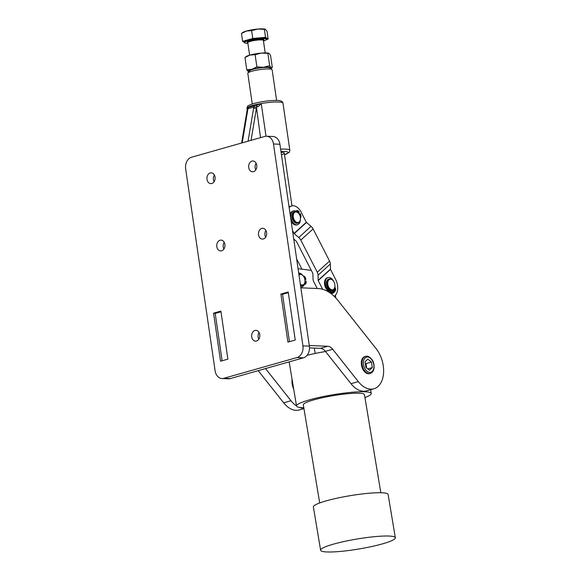 <?xml version="1.0" encoding="UTF-8"?>
<svg xmlns="http://www.w3.org/2000/svg" width="581" height="581" viewBox="0 0 581 581"><rect width="100%" height="100%" fill="white"/><g stroke="black" fill="none" stroke-linecap="round" stroke-linejoin="round"><path stroke-width="0.87" d="M281.081 152.273A12.295 1.946 -8.3 0 1 284.291 153.101A12.295 1.946 -8.3 0 1 281.451 154.807M248.603 107.325L247.971 107.296L248.152 107.623M256.889 106.919A1.968 1.22 -91 0 0 255.669 105.372A1.968 1.22 -91 0 0 255.422 105.415L254.391 105.844L253.824 107.035A1.968 0.871 11.1 0 1 256.461 107.478L256.889 106.919A5.904 0.93 171.7 0 0 257.383 106.904L258.552 106.468L261.239 103.534L256.083 105.393M257.383 106.904A1.968 1.06 -92.4 0 0 256.279 105.35A1.968 1.06 -92.4 0 0 256.272 105.35L256.337 105.35M256.279 105.35L255.669 105.372A1.968 1.22 -91 0 0 255.662 105.372L248.988 107.18C247.753 107.993 247.179 108.698 247.266 109.293A1.968 0.951 8 0 1 247.934 108.705L248.436 107.529L249.343 107.144L248.436 107.529M251.036 140.341L256.33 108.8A1.968 0.908 -170.5 0 0 254.994 108.306A1.968 0.908 -170.5 0 0 253.585 108.349L248.072 141.183M242.219 142.846L247.731 110.012A1.968 0.908 -170.5 0 0 247.07 110.55A1.968 0.908 -170.5 0 0 247.07 110.557M214.099 181.715A5.411 4.096 92.4 0 1 214.382 175.012A5.411 4.096 -87.6 0 0 214.099 181.715M265.633 237.164A5.411 4.096 92.4 0 1 265.916 230.461A5.411 4.096 -87.6 0 0 265.633 237.164M255.822 169.87A5.411 4.096 92.4 0 1 256.098 163.174A5.411 4.096 -87.6 0 0 255.822 169.87M223.917 249.002A5.411 4.096 92.4 0 1 224.193 242.299A5.411 4.096 -87.6 0 0 223.917 249.002M255.422 105.415L254.391 105.844M260.542 137.646L256.461 107.478M298.068 268.712A11.809 7.488 -105.8 0 1 298.314 268.742L311.293 270.376M335.506 295.126L335.745 297.893M252.263 103.992L247.796 73.329A12.295 1.946 -8.3 0 1 247.905 72.995A12.295 1.946 -8.3 0 1 251.936 71.216A12.295 1.946 -8.3 0 1 263.948 69.132A12.295 1.946 -8.3 0 1 271.93 69.495A12.295 1.946 -8.3 0 1 272.133 69.778L276.607 100.44M271.93 69.495L269.737 67.897A10.327 1.634 171.7 0 0 263.026 67.592A10.327 1.634 171.7 0 0 252.938 69.35A10.327 1.634 171.7 0 0 249.554 70.846L247.905 72.995M300.544 285.67A5.904 3.74 74.2 0 0 301.967 285.692L302.628 285.503A5.904 3.74 74.2 0 0 304.894 282.235A5.904 3.74 74.2 0 0 304.909 282.083M300.471 285.177A5.904 3.74 74.2 0 0 302.628 285.503M303.144 275.859A5.904 3.74 74.2 0 0 303.05 275.735A5.904 3.74 74.2 0 0 299.404 274.145A5.904 3.74 74.2 0 0 298.895 274.355M298.99 275.031A5.411 3.428 -105.8 0 1 303.246 275.968A5.411 3.428 -105.8 0 1 304.996 280.986A5.411 3.428 -105.8 0 1 304.938 281.93A5.411 3.428 -105.8 0 1 300.341 284.269M333.095 280.667A5.904 3.74 74.2 0 0 332.993 280.543A5.904 3.74 74.2 0 0 329.354 278.96A5.904 3.74 74.2 0 0 328.062 279.824A5.904 3.74 74.2 0 0 327.764 286.789A5.904 3.74 74.2 0 0 332.579 290.311A5.904 3.74 74.2 0 0 333.872 289.447A5.904 3.74 74.2 0 0 334.845 287.05A5.904 3.74 74.2 0 0 334.859 286.891M332.579 290.311L331.918 290.5A5.904 3.74 -105.8 0 1 327.11 286.97A5.904 3.74 -105.8 0 1 327.401 280.013A5.904 3.74 -105.8 0 1 328.693 279.141L329.354 278.96M333.995 288.939A5.411 3.428 -105.8 0 1 328.89 287.457A5.411 3.428 -105.8 0 1 328.664 280.122A5.411 3.428 -105.8 0 1 333.196 280.783A5.411 3.428 -105.8 0 1 334.881 286.745A5.411 3.428 -105.8 0 1 333.995 288.939M298.605 213.401A5.904 3.74 74.2 0 0 298.511 213.278A5.904 3.74 74.2 0 0 294.865 211.687A5.904 3.74 74.2 0 0 293.572 212.559A5.904 3.74 74.2 0 0 293.282 219.516A5.904 3.74 74.2 0 0 298.089 223.046A5.904 3.74 74.2 0 0 299.389 222.174A5.904 3.74 74.2 0 0 300.355 219.778A5.904 3.74 74.2 0 0 300.377 219.618M298.089 223.046L297.428 223.227A5.904 3.74 -105.8 0 1 292.621 219.705A5.904 3.74 -105.8 0 1 292.911 212.74A5.904 3.74 -105.8 0 1 294.211 211.869L294.865 211.687M299.513 221.666A5.411 3.428 -105.8 0 1 294.4 220.184A5.411 3.428 -105.8 0 1 294.182 212.857A5.411 3.428 -105.8 0 1 298.707 213.51A5.411 3.428 -105.8 0 1 300.399 219.473A5.411 3.428 -105.8 0 1 299.513 221.666M301.967 269.199L296.659 259.01M289.149 207.548A12.295 7.8 -105.8 0 1 291.655 205.95A12.295 7.8 -105.8 0 1 301.161 212.196L306.325 222.269L311.038 226.343A6.398 4.713 -132.3 0 1 313.094 228.936L329.565 261.065A6.398 4.713 -132.3 0 1 330.349 264.014L330.48 269.388L335.651 279.461A12.295 7.8 -105.8 0 1 334.169 296.295M292.483 230.417L294.189 233.642L298.75 237.52A6.398 4.713 47.7 0 1 300.805 240.106L317.277 272.235A6.398 4.713 47.7 0 1 318.061 275.183L318.192 280.565L322.666 289.28M317.233 288.503L313.798 281.807A6.398 4.713 47.7 0 1 313.021 278.858L312.883 273.484L296.412 241.355L293.739 239.009M251.98 161.104A5.411 4.096 92.4 0 1 252.975 160.981A5.411 4.096 92.4 0 1 256.838 165.897A5.411 4.096 92.4 0 1 253.519 171.678A5.411 4.096 92.4 0 1 252.524 171.794A5.411 4.096 92.4 0 1 248.661 166.878A5.411 4.096 92.4 0 1 251.98 161.104M261.791 228.391A5.411 4.096 92.4 0 1 262.794 228.275A5.411 4.096 92.4 0 1 266.657 233.192A5.411 4.096 92.4 0 1 263.338 238.965A5.411 4.096 92.4 0 1 262.336 239.089A5.411 4.096 92.4 0 1 258.472 234.172A5.411 4.096 92.4 0 1 261.791 228.391M210.257 172.942A5.411 4.096 92.4 0 1 211.252 172.818A5.411 4.096 92.4 0 1 215.115 177.735A5.411 4.096 92.4 0 1 211.796 183.516A5.411 4.096 92.4 0 1 210.801 183.632A5.411 4.096 92.4 0 1 206.938 178.716A5.411 4.096 92.4 0 1 210.257 172.942M220.076 240.229A5.411 4.096 92.4 0 1 221.07 240.113A5.411 4.096 92.4 0 1 224.934 245.029A5.411 4.096 92.4 0 1 221.615 250.803A5.411 4.096 92.4 0 1 220.62 250.927A5.411 4.096 92.4 0 1 216.757 246.01A5.411 4.096 92.4 0 1 220.076 240.229M270.354 137.791A9.841 7.451 92.4 0 1 273.491 143.986L302.941 345.862A9.841 7.451 92.4 0 1 301.786 353.27A9.841 7.451 92.4 0 1 297.022 357.547L223.83 378.318A9.841 7.451 92.4 0 1 222.015 378.536A9.841 7.451 92.4 0 1 218.245 376.975A9.841 7.451 92.4 0 1 215.108 370.787L185.659 168.904A9.841 7.451 92.4 0 1 186.806 161.503A9.841 7.451 92.4 0 1 191.57 157.219L264.769 136.448A9.841 7.451 92.4 0 1 266.585 136.23A9.841 7.451 92.4 0 1 270.354 137.791M222.015 378.536L228.442 378.805A9.841 7.451 -87.6 0 0 230.25 378.587L303.449 357.816A9.841 7.451 -87.6 0 0 308.213 353.531A9.841 7.451 -87.6 0 0 309.368 346.131L279.911 144.255A9.841 7.451 -87.6 0 0 276.781 138.06A9.841 7.451 -87.6 0 0 273.005 136.499L266.585 136.23M254.957 330.444A5.411 4.096 92.4 0 1 255.952 330.328A5.411 4.096 92.4 0 1 259.816 335.244A5.411 4.096 92.4 0 1 256.497 341.018A5.411 4.096 92.4 0 1 255.502 341.141A5.411 4.096 92.4 0 1 251.638 336.225A5.411 4.096 92.4 0 1 254.957 330.444M259.082 332.514A5.411 4.096 -87.6 0 0 258.799 339.217M227.89 359.145L220.569 361.222L213.561 313.159L220.882 311.082L227.89 359.145M215.783 313.253L213.561 313.159M295.235 340.038L287.915 342.115L280.899 294.051L288.22 291.974L295.235 340.038M283.121 294.146L280.899 294.051M370.351 373.423L369.618 373.634A8.853 5.614 -105.8 0 1 368.463 373.765A8.853 5.614 -105.8 0 1 361.578 365.761A8.853 5.614 -105.8 0 1 364.781 356.596L365.514 356.385A8.853 5.614 74.2 0 0 362.312 365.551A8.853 5.614 74.2 0 0 369.196 373.554A8.853 5.614 74.2 0 0 370.351 373.423C373.641 372.087 374.752 368.717 373.692 363.314C373.024 358.942 367.766 355.587 366.851 356.233L365.514 356.385A8.853 5.614 74.2 0 1 366.669 356.255M300.856 287.82L318.228 288.546A39.355 24.954 -105.8 0 1 328.483 291.88A39.355 24.954 -105.8 0 1 338.04 300.566L376.074 348.593A24.598 15.593 -105.8 0 1 383.591 372.624A24.598 15.593 -105.8 0 1 373.917 388.776A24.598 15.593 -105.8 0 1 358.324 381.63L332.695 349.275A9.841 6.238 74.2 0 0 330.306 347.104A9.841 6.238 74.2 0 0 327.742 346.269L309.274 345.499M327.742 346.269L320.421 348.346A9.841 6.238 -105.8 0 1 322.985 349.181A9.841 6.238 -105.8 0 1 325.375 351.352L332.695 349.275M373.917 388.776L366.596 390.853A24.598 15.593 -105.8 0 1 351.004 383.707L325.375 351.352M320.421 348.346L309.499 347.888M289.447 341.679L282.533 294.313L288.321 292.664M303.95 408.632L299.259 409.961A24.598 15.593 -105.8 0 1 283.666 402.815L258.196 370.656M296.506 405.887A24.598 15.593 -105.8 0 1 290.987 400.737L265.517 368.579M222.109 360.786L215.195 313.42L220.983 311.779M303.885 408.261A24.598 15.593 -105.8 0 1 299.382 407.375M263.469 41.062A11.068 1.75 171.7 0 0 266.454 39.385A11.068 1.75 171.7 0 0 259.91 38.738A11.068 1.75 171.7 0 0 248.276 40.685A11.068 1.75 171.7 0 0 244.55 42.58A11.068 1.75 171.7 0 0 247.891 43.335M266.454 39.385L266.345 38.615A11.068 1.75 171.7 0 0 259.794 37.968A11.068 1.75 171.7 0 0 248.167 39.915A11.068 1.75 171.7 0 0 244.441 41.81L244.55 42.58M246.395 31.047A11.809 1.866 -8.3 0 1 251.82 29.842A11.809 1.866 -8.3 0 1 257.855 29.05L251.617 30.64L246.395 31.047L241.471 33.516L242.8 32.492A11.809 1.866 -8.3 0 1 246.395 31.047M244.565 42.631L242.611 41.331L252.757 38.455L265.532 37.337L268.168 39.094L267.028 31.28L265.248 29.217A11.809 1.866 -8.3 0 1 265.292 29.239M265.561 29.37L257.855 29.05A11.809 1.866 -8.3 0 1 265.248 29.217M268.168 39.094L266.41 39.595M265.532 37.337L264.391 29.522M252.757 38.455L251.617 30.64M242.611 41.331L241.471 33.516M255.117 54.672L249.895 55.079L244.979 57.548L246.308 56.524A11.809 1.866 -8.3 0 1 249.895 55.079A11.809 1.866 -8.3 0 1 255.32 53.88A11.809 1.866 -8.3 0 1 261.363 53.082L255.117 54.672L256.896 66.837L263.433 67.309A11.809 1.866 171.7 0 0 257.398 68.108A11.809 1.866 171.7 0 0 251.972 69.306A11.809 1.866 171.7 0 0 248.225 71.63A11.809 1.866 171.7 0 0 248.53 71.783A11.809 1.866 171.7 0 0 248.777 71.855M271.145 67.628A11.809 1.866 171.7 0 0 263.433 67.309L269.671 65.718L271.145 67.628L272.307 67.483L270.978 68.507A11.809 1.866 171.7 0 0 271.145 67.628M272.307 67.483L270.535 55.318L269.068 53.401L261.363 53.082A11.809 1.866 -8.3 0 1 268.756 53.256A11.809 1.866 -8.3 0 1 268.8 53.27M267.899 53.554L269.671 65.718M244.979 57.548L246.751 69.72L251.972 69.306L256.896 66.837M248.486 71.761L246.751 69.72M330.988 291.466A7.168 4.546 -105.8 0 1 325.454 284.959A7.168 4.546 -105.8 0 1 328.054 277.573L327.321 277.783A7.168 4.546 74.2 0 0 324.721 285.169A7.168 4.546 74.2 0 0 330.255 291.677L330.596 292.236A2.506 1.59 74.2 0 0 331.649 293.231A2.506 1.59 74.2 0 0 332.412 293.296L333.145 293.085A2.506 1.59 -105.8 0 1 332.383 293.027A2.506 1.59 -105.8 0 1 331.323 292.032L330.988 291.466L330.255 291.677M328.054 277.573A7.168 4.546 -105.8 0 1 329.035 277.471A7.168 4.546 -105.8 0 1 333.792 281.632M334.489 290.093A0.835 0.53 74.2 0 0 334.191 288.989M334.365 288.67A0.835 0.53 -105.8 0 1 334.925 290.231A0.835 0.53 -105.8 0 1 334.155 289.055M332.528 292.439A0.835 0.53 74.2 0 0 332.209 291.321M333.109 291.321A0.835 0.53 -105.8 0 1 332.354 292.228A0.835 0.53 -105.8 0 1 333.109 291.321M334.838 287.072L335.099 287.508A2.506 1.59 -105.8 0 1 335.629 289.142A2.506 1.59 -105.8 0 1 335.382 290.645L334.917 291.509L333.748 289.585M332.84 290.224L334.162 292.417L333.479 292.918A2.506 1.59 -105.8 0 1 333.145 293.085M333.174 290.05L334.184 291.72L334.917 291.509M300.769 287.21A7.168 4.546 74.2 0 0 301.212 287.123L301.938 286.912A7.168 4.546 -105.8 0 1 300.74 286.999M304.996 281.037L306.114 281.088L306.151 282.322A2.506 1.59 -105.8 0 1 305.802 283.753A2.506 1.59 -105.8 0 1 305.156 284.247A2.506 1.59 -105.8 0 1 304.829 284.283L304.379 284.262A7.168 4.546 -105.8 0 1 301.938 286.912M304.168 277.428A0.835 0.53 -105.8 0 1 304.822 278.902A0.835 0.53 -105.8 0 1 304.72 278.916M305.003 283.012A0.835 0.53 74.2 0 0 304.902 282.184M304.981 281.545L304.981 281.545A0.835 0.53 -105.8 0 1 305.33 283.165A0.835 0.53 -105.8 0 1 304.8 282.744M303.347 276.098L303.638 276.113A2.506 1.59 -105.8 0 1 304.778 276.73A2.506 1.59 -105.8 0 1 305.548 278.205L305.875 279.454L304.836 279.41M304.306 284.479A2.506 1.59 74.2 0 0 304.422 284.45L305.156 284.247M298.699 273.019A7.168 4.546 -105.8 0 1 302.628 275.278M304.88 279.65L305.875 279.454M291.117 221.07A7.168 4.546 74.2 0 0 296.768 224.92L297.494 224.716A7.168 4.546 -105.8 0 1 290.856 217.555A7.168 4.546 -105.8 0 1 293.587 210.925A7.168 4.546 -105.8 0 1 296.107 211.266L296.419 210.896A2.506 1.59 -105.8 0 1 296.971 210.525A2.506 1.59 -105.8 0 1 297.436 210.504A2.506 1.59 -105.8 0 1 298.554 211.252L299.288 212.167L298.431 213.183M300.312 220.025A7.168 4.546 -105.8 0 1 297.494 224.716M297.69 212.464A0.835 0.53 74.2 0 0 297.341 211.528M297.399 212.239A0.835 0.53 -105.8 0 1 298.322 211.68A0.835 0.53 -105.8 0 1 298.068 212.791M299.578 214.868A0.835 0.53 -105.8 0 1 300.239 216.328A0.835 0.53 -105.8 0 1 300.152 216.343M299.346 214.44L300.108 213.532L300.631 214.687A2.506 1.59 -105.8 0 1 300.98 216.357A2.506 1.59 -105.8 0 1 300.537 217.708L300.428 217.839M296.971 210.525L296.237 210.736A2.506 1.59 74.2 0 0 295.707 211.085M300.108 213.532L299.113 214.055M293.587 210.925L292.853 211.135A7.168 4.546 74.2 0 0 290.18 214.643M292.098 379.487A11.809 7.488 74.2 0 0 293.695 389.038M369.472 370.25L365.856 367.337L365.05 361.789L367.853 359.145L371.47 362.057L372.283 367.606L369.472 370.25M372.283 367.606L367.78 368.884M366.611 367.947L365.979 363.612L365.224 363.009M371.47 362.057L365.979 363.612M395.341 537.759L388.115 494.482A37.881 5.069 170.5 0 0 365.856 493.545A37.881 5.069 170.5 0 0 326.21 500.873A37.881 5.069 170.5 0 0 313.391 506.966L320.618 550.243A37.881 5.069 170.5 0 0 342.884 551.18A37.881 5.069 170.5 0 0 382.53 543.852A37.881 5.069 170.5 0 0 395.341 537.759A37.881 5.069 170.5 0 0 373.082 536.822A37.881 5.069 170.5 0 0 333.436 544.15A37.881 5.069 170.5 0 0 320.618 550.243M380.838 492.739L364.454 394.644A30.989 4.147 170.5 0 0 346.24 393.874A30.989 4.147 170.5 0 0 313.805 399.866A30.989 4.147 170.5 0 0 303.318 404.855L319.703 502.957M325.513 351.52A37.881 5.069 170.5 0 0 307.073 355.303M364.933 397.52A37.881 5.069 170.5 0 0 371.244 393.504A37.881 5.069 170.5 0 0 348.985 392.567A37.881 5.069 170.5 0 0 309.339 399.895A37.881 5.069 170.5 0 0 296.528 405.988A37.881 5.069 170.5 0 0 303.798 407.731M314.779 348.113L314.779 348.135A10.821 1.445 170.5 0 0 314.379 348.636L315.185 353.459M289.766 361.702A37.881 5.069 170.5 0 0 289.294 362.711L296.528 405.988M282.976 103.222C282.664 101.297 280.623 100.375 276.861 100.448C269.49 100.419 261.813 101.435 253.832 103.512C246.722 105.989 247.615 105.815 246.954 108.473A18.2 2.876 -8.3 0 1 247.971 107.296A18.2 2.876 -8.3 0 1 253.084 105.35A18.2 2.876 -8.3 0 1 261.239 103.534A18.2 2.876 -8.3 0 1 282.976 103.222L289.846 150.326A18.2 2.876 171.7 0 0 280.63 149.164M247.971 107.296L248.036 107.725M266.011 136.237L261.239 103.534M247.731 110.012L247.934 108.705L253.824 107.035L253.585 108.349M280.964 151.452A16.232 2.564 -8.3 0 1 284.53 154.757M330.48 269.388L318.192 280.565M306.325 222.269L294.037 233.439M306.485 222.465L294.189 233.642M311.038 226.343L298.75 237.52M313.094 228.936L300.805 240.106M329.565 261.065L317.277 272.235M330.349 264.014L318.061 275.183M330.422 269.163L318.134 280.34M273.491 143.986L279.911 144.255M297.022 357.547L303.449 357.816M309.368 346.131L302.941 345.862M230.25 378.587L223.83 378.318M351.004 383.707L358.324 381.63M283.666 402.815L290.987 400.737M247.826 42.558L247.796 42.696A7.873 1.242 -8.3 0 1 250.447 41.345A7.873 1.242 -8.3 0 1 258.719 39.966A7.873 1.242 -8.3 0 1 263.375 40.423L265.197 52.893M263.375 40.321A8.461 1.336 171.7 0 0 260.23 39.196A8.461 1.336 171.7 0 0 249.983 40.75A8.461 1.336 171.7 0 0 247.804 42.609M331.323 292.032L330.596 292.236M304.829 284.283L304.321 284.429M295.729 211.092L296.419 210.896M367.541 357.01A7.873 4.989 -105.8 0 1 373.801 364.912A7.873 4.989 -105.8 0 1 369.785 372.385A7.873 4.989 -105.8 0 1 363.524 364.483A7.873 4.989 -105.8 0 1 367.541 357.01M246.954 108.473L247.172 109.947M241.623 143.013L247.266 109.293M284.537 154.815L289.287 152.287L289.846 150.326M291.989 205.87L284.291 153.101M298.888 274.29L299.404 274.145M289.026 206.698L291.655 205.95M247.796 42.696L249.619 55.159M370.613 389.713L371.244 393.504"/></g></svg>
